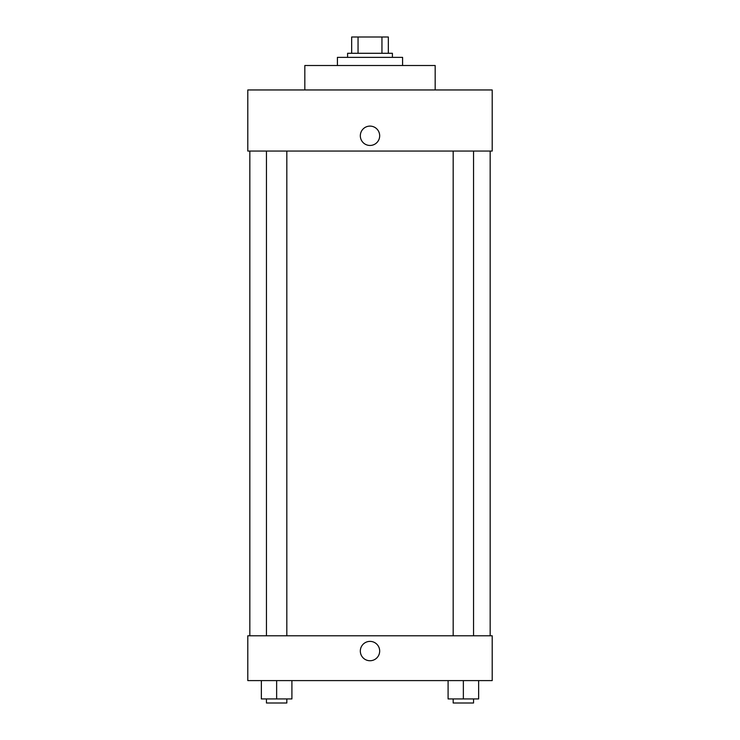 <?xml version="1.0" encoding="UTF-8"?>
<svg xmlns="http://www.w3.org/2000/svg" width="740" height="740" viewBox="0 0 740 740"><rect width="100%" height="100%" fill="white"/><g stroke="black" fill="none" stroke-linecap="round" stroke-linejoin="round"><path stroke-width="1.11" d="M358.049 53.289L358.049 37L351.667 37L351.667 53.289L351.667 37M358.049 37L388.334 37L388.334 53.289M381.951 53.289L381.951 37M347.596 57.369L347.596 53.289L392.404 53.289L392.404 57.369M402.588 65.518L402.588 57.369L337.412 57.369L337.412 65.518M435.175 89.956L435.175 65.518L304.825 65.518L304.825 89.956M492.202 89.956L247.798 89.956L492.202 89.956L492.202 151.053L247.798 151.053L247.798 89.956M360.325 135.781A9.676 9.676 0 0 1 374.838 127.4A9.676 9.676 0 0 1 374.838 144.161A9.676 9.676 0 0 1 360.325 135.781M453.176 151.053L453.176 635.79M266.456 635.79L266.456 151.053M247.798 635.79L492.202 635.79L492.202 680.596L247.798 680.596L247.798 635.79M370 660.737A9.676 9.676 0 0 1 361.62 646.224A9.676 9.676 0 0 1 378.381 646.224A9.676 9.676 0 0 1 370 660.737M448.089 680.596L448.089 698.93L478.641 698.93L478.641 680.596L478.641 698.93M463.36 698.93L463.36 680.596M473.545 698.93L473.545 703L453.176 703L453.176 698.93M261.359 680.596L261.359 698.93L291.911 698.93L291.911 680.596L291.911 698.93M276.64 698.93L276.64 680.596M286.824 698.93L286.824 703L266.456 703L266.456 698.93M490.167 635.79L490.167 151.053M249.833 635.79L249.833 151.053M473.545 151.053L473.545 635.79M286.824 635.79L286.824 151.053"/></g></svg>
